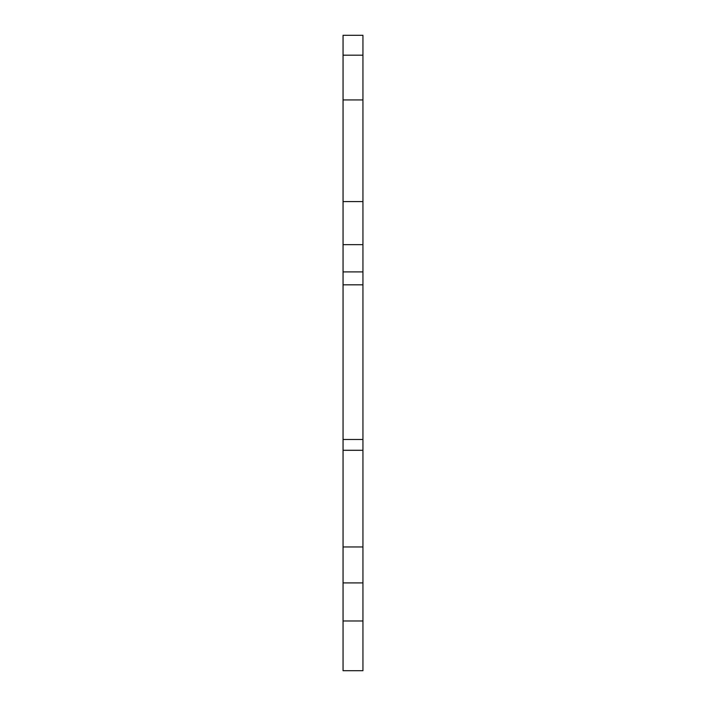 <?xml version="1.0" encoding="UTF-8"?>
<svg xmlns="http://www.w3.org/2000/svg" width="706" height="706" viewBox="0 0 706 706"><rect width="100%" height="100%" fill="white"/><g stroke="black" fill="none" stroke-linecap="round" stroke-linejoin="round"><path stroke-width="1.06" d="M343.054 35.3L362.946 35.3L362.946 55.192L343.054 55.192L343.054 35.3M343.054 99.934L343.054 670.7L362.946 670.7L362.946 99.934L343.054 99.934L343.054 55.192M362.946 99.934L362.946 55.192M343.054 201.581L362.946 201.581M362.946 244.647L343.054 244.647M343.054 271.898L362.946 271.898M362.946 284.818L343.054 284.818M343.054 439.494L362.946 439.494M362.946 450.287L343.054 450.287M343.054 546.956L362.946 546.956M362.946 582.909L343.054 582.909M343.054 620.98L362.946 620.98"/></g></svg>
